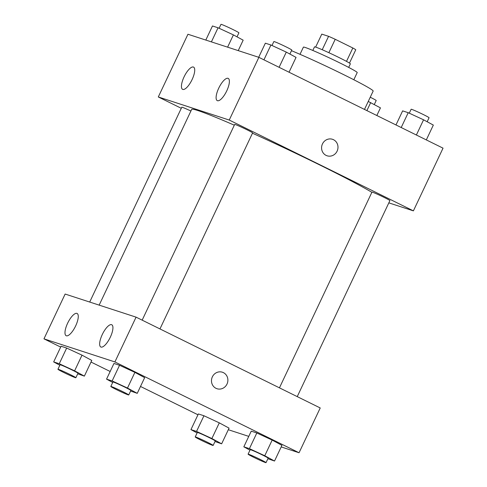 <?xml version="1.0" encoding="UTF-8"?>
<svg xmlns="http://www.w3.org/2000/svg" width="487" height="487" viewBox="0 0 487 487"><rect width="100%" height="100%" fill="white"/><g stroke="black" fill="none" stroke-linecap="round" stroke-linejoin="round"><path stroke-width="0.73" d="M315.649 47.099L321.785 34.114L328.573 36.324A19.206 0.883 -154.7 0 1 335.214 39.289L352.832 47.982A19.206 0.883 -154.7 0 1 355.778 49.741L349.471 63.085M322.236 49.729L328.573 36.324M346.501 61.374L352.832 47.982M328.871 52.699L335.214 39.289M312.812 50.447L314.492 46.892A19.839 0.913 25.3 0 1 315.686 47.111A19.839 0.913 25.3 0 1 335.902 56.017A19.839 0.913 25.3 0 1 350.366 63.846L348.686 67.401M300.01 54.313L303.407 47.129A29.762 1.37 25.3 0 1 305.203 47.464A29.762 1.37 25.3 0 1 335.519 60.82A29.762 1.37 25.3 0 1 357.214 72.563L353.824 79.746M291.476 50.697A52.079 2.392 25.3 0 1 343.706 74.663A52.079 2.392 25.3 0 1 373.158 91.063L364.483 109.417M181.292 108.297L158.299 96.962L187.945 34.248L258.883 57.344L443.036 148.158L413.396 210.865L388.827 202.866M322.461 143.933A8.681 8.157 -72 0 1 332.475 139.288A8.681 8.157 -72 0 1 337.54 150.069A8.681 8.157 -72 0 1 327.1 155.797A8.681 8.157 -72 0 1 322.461 143.933M158.299 96.962L229.237 120.052L258.883 57.344M229.237 120.052L413.396 210.865M327.1 155.797A8.681 8.157 108 0 0 337.54 150.069A8.681 8.157 108 0 0 332.469 139.288M182.789 89.425A12.4 4.2 116.2 0 1 182.601 89.346A12.4 4.2 116.2 0 1 184.317 76.368A12.4 4.2 116.2 0 1 193.57 67.109A12.4 4.2 116.2 0 1 191.981 79.813A12.4 4.2 116.2 0 1 182.789 89.425M217.452 100.712A12.4 4.2 116.2 0 1 217.263 100.632A12.4 4.2 116.2 0 1 218.98 87.654A12.4 4.2 116.2 0 1 228.233 78.395A12.4 4.2 116.2 0 1 226.644 91.099A12.4 4.2 116.2 0 1 217.452 100.712M297.24 396.619L389.898 200.607A9.923 0.457 -154.7 0 0 381.12 195.957A9.923 0.457 -154.7 0 0 371.958 192.128L279.447 387.847M190.916 111.024A9.923 0.457 -154.7 0 0 181.797 107.219L89.705 302.05M159.961 328.926L252.613 132.914A9.923 0.457 -154.7 0 0 246.872 129.725A9.923 0.457 -154.7 0 0 234.679 124.435L142.167 320.148M371.873 192.316A104.157 4.785 -154.7 0 0 319.703 164.935A104.157 4.785 -154.7 0 0 252.467 133.225M234.32 125.189A104.157 4.785 -154.7 0 0 191.683 109.398L99.159 305.13M136.074 317.147L65.136 294.051L43.964 338.842L114.902 361.938L136.074 317.147L320.227 407.96L299.055 452.752L281.188 446.932M67.596 323.283A12.4 4.2 116.2 0 1 77.11 313.47A12.4 4.2 116.2 0 1 75.528 326.18A12.4 4.2 116.2 0 1 66.335 335.793A12.4 4.2 116.2 0 1 66.147 335.713A12.4 4.2 116.2 0 1 67.596 323.283M110.318 337.187A12.4 4.2 116.2 0 1 100.998 347.073A12.4 4.2 116.2 0 1 100.809 347A12.4 4.2 116.2 0 1 102.526 334.021A12.4 4.2 116.2 0 1 111.773 324.756A12.4 4.2 116.2 0 1 110.318 337.187M256.826 432.973L251.243 431.153L256.826 432.973L272.172 440.071L256.826 432.973L249.417 448.649L264.764 455.747L274.528 461.031L267.887 458.724M281.936 445.355L272.172 440.071L281.936 445.355L274.528 461.031M203.943 415.758L198.361 413.938L203.943 415.758L219.296 422.856L203.943 415.758L196.535 431.433L211.882 438.531L221.646 443.815L215.004 441.508M229.06 428.14L219.296 422.856L229.06 428.14L221.646 443.815M66.664 348.059L61.082 346.239L66.664 348.059L82.017 355.157L66.664 348.059L59.256 363.734L74.602 370.838L84.367 376.122L77.725 373.815M91.775 360.441L82.017 355.157L91.775 360.441L84.367 376.122M114.902 361.938L299.055 452.752M197.959 414.784L140.5 386.453M110.165 371.49L91.02 362.048M60.68 347.091L43.964 338.842M248.772 436.382L228.312 429.717M134.893 372.372L119.546 365.274L113.958 363.454L119.546 365.274L134.893 372.372L144.657 377.656L134.893 372.372L127.484 388.054L137.249 393.338L130.607 391.031M215.978 388.309A8.681 8.157 -72 0 1 212.125 377.395A8.681 8.157 -72 0 1 222.37 372.214A8.681 8.157 -72 0 1 227.435 382.995A8.681 8.157 -72 0 1 216.995 388.723A8.681 8.157 -72 0 1 215.978 388.309M216.995 388.723A8.681 8.157 108 0 0 227.435 382.995A8.681 8.157 108 0 0 222.364 372.214M249.989 450.165L243.829 446.829L249.417 448.649M266.03 462.65L268.148 458.17A9.923 0.457 -154.7 0 0 262.402 454.98A9.923 0.457 -154.7 0 0 250.208 449.69L248.09 454.17A9.923 0.457 -154.7 0 0 256.868 458.821A9.923 0.457 -154.7 0 0 266.03 462.65A9.923 0.457 -154.7 0 0 260.283 459.46A9.923 0.457 -154.7 0 0 248.09 454.17M243.829 446.829L251.243 431.153M264.764 455.747L272.172 440.071M197.107 432.949L190.953 429.613L196.535 431.433M213.148 445.435L215.266 440.954A9.923 0.457 -154.7 0 0 209.526 437.764A9.923 0.457 -154.7 0 0 197.332 432.474L195.214 436.955A9.923 0.457 -154.7 0 0 203.986 441.606A9.923 0.457 -154.7 0 0 213.148 445.435A9.923 0.457 -154.7 0 0 207.407 442.245A9.923 0.457 -154.7 0 0 195.214 436.955M190.953 429.613L198.361 413.938M211.882 438.531L219.296 422.856M112.71 382.465L106.55 379.136L112.132 380.95L127.484 388.054M128.751 394.951L130.869 390.477A9.923 0.457 -154.7 0 0 125.122 387.287A9.923 0.457 -154.7 0 0 112.929 381.997L110.811 386.477A9.923 0.457 -154.7 0 0 119.589 391.128A9.923 0.457 -154.7 0 0 128.751 394.951A9.923 0.457 -154.7 0 0 123.004 391.761A9.923 0.457 -154.7 0 0 110.811 386.477M106.55 379.136L113.958 363.454M112.132 380.95L119.546 365.274M137.249 393.338L144.657 377.656M59.828 365.25L53.667 361.92L59.256 363.734M75.869 377.735L77.987 373.261A9.923 0.457 -154.7 0 0 72.24 370.071A9.923 0.457 -154.7 0 0 60.053 364.781L57.935 369.262A9.923 0.457 -154.7 0 0 66.707 373.913A9.923 0.457 -154.7 0 0 75.869 377.735A9.923 0.457 -154.7 0 0 70.128 374.546A9.923 0.457 -154.7 0 0 57.935 369.262M53.667 361.92L61.082 346.239M74.602 370.838L82.017 355.157M395.98 124.952L402.633 110.878L408.216 112.698L423.568 119.802L433.333 125.08L426.32 139.909M401.209 127.527L408.216 112.698M416.379 135.009L423.568 119.802M427.172 121.75L429.065 117.738A9.923 0.457 -154.7 0 0 423.325 114.548A9.923 0.457 -154.7 0 0 411.131 109.265L409.275 113.185M368.245 101.454L380.45 107.864L376.835 115.51M366.894 110.61L370.686 102.58M374.29 104.535L376.189 100.523A9.923 0.457 -154.7 0 0 370.443 97.333A9.923 0.457 -154.7 0 0 370.242 97.236M258.688 57.283L265.354 43.185L270.936 44.999L286.289 52.103L296.047 57.387L289.041 72.216M263.93 59.834L270.936 44.999M279.094 67.309L286.289 52.103M289.893 54.051L291.786 50.045A9.923 0.457 -154.7 0 0 286.046 46.855A9.923 0.457 -154.7 0 0 273.852 41.565L271.996 45.492M205.812 40.068L212.472 25.969L218.06 27.783L233.407 34.887L243.171 40.171L238.228 50.618M211.395 41.882L218.06 27.783M227.606 47.16L233.407 34.887M237.011 36.835L238.91 32.83A9.923 0.457 -154.7 0 0 233.163 29.64A9.923 0.457 -154.7 0 0 220.97 24.35L219.113 28.276"/></g></svg>
